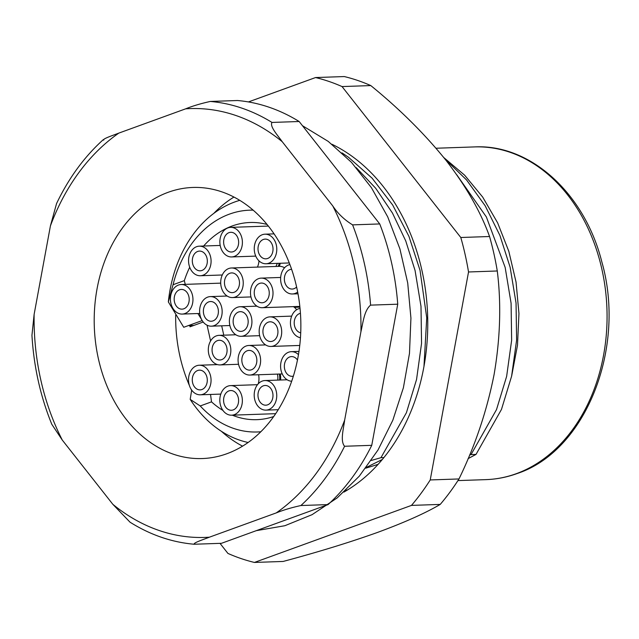 <?xml version="1.0" encoding="UTF-8"?>
<svg xmlns="http://www.w3.org/2000/svg" width="639" height="639" viewBox="0 0 639 639"><rect width="100%" height="100%" fill="white"/><g stroke="black" fill="none" stroke-linecap="round" stroke-linejoin="round"><path stroke-width="0.96" d="M168.225 192.275A135.628 103.286 88 0 1 192.866 187.459A135.628 103.286 88 0 1 299.435 303.094A135.628 103.286 88 0 1 226.845 453.738A135.628 103.286 88 0 1 202.204 458.554A135.628 103.286 88 0 1 95.626 342.927A135.628 103.286 88 0 1 168.225 192.275M456.685 174.671L486.359 216.941L505.153 267.398L511.088 303.213L511.639 340.267L506.631 376.411L496.511 409.607L471.039 454.585L476.007 454.417L501.471 409.431L511.599 376.235L516.608 340.1L516.048 303.046L510.122 267.23L499.922 235.456L485.201 205.83L466.55 179.942L444.992 159.031M423.976 366.331L426.74 317.847L420.031 270.329L408.944 236.39L392.705 205.039L372.114 178.193L348.479 157.258L341.969 152.849M356.227 167.634L375.716 188.297L392.474 213.083L405.741 240.919L415.07 270.505L420.997 306.321L421.556 343.367L416.548 379.51L406.42 412.706L380.956 457.684L383.871 457.588M443.849 157.609L464.633 175.19L482.685 197.084L497.637 222.859L508.836 251.367L516.048 282.063L518.956 313.581L517.486 345.268L511.703 375.772M469.625 454.984L471.039 454.585M365.716 468.187L378.072 464.361M371.299 460.455L380.956 457.684M344.405 491.647L345.803 491M476.007 454.417L468.099 458.626M382.33 459.465L366.283 467.436M347.76 489.817L345.667 490.48M103.734 140.157C102.168 138.911 112.791 135.46 118.822 133.104L185.653 108.83C192.619 106.002 200.838 103.542 210.319 101.449L237.476 100.515A221.933 169.015 88 0 1 299.148 121.506L271.998 122.44C269.458 126.41 277.789 135.396 282.238 141.714L332.767 205.934C337.815 213.538 344.421 219.856 352.592 224.872L379.742 223.938A221.933 169.015 88 0 1 397.738 304.196L370.588 305.13C364.118 310.522 363.056 322.919 360.947 331.617L344.653 420.111C343.582 428.753 340.028 441.126 344.597 446.262L371.754 445.327A221.933 169.015 88 0 1 328.063 504.594L300.913 505.529C291.488 507.606 283.261 510.066 276.248 512.909L209.416 537.183C203.402 539.54 192.81 542.966 194.328 544.236L194.008 544.228C171.619 542.231 150.301 534.891 130.052 522.207L112.831 504.307L62.295 440.079L51.783 424.264C40.409 396.3 33.803 366.634 31.95 335.291L34.123 314.396L50.417 225.902L56.551 203.577C68.708 178.129 84.276 156.827 103.254 139.677M194.328 544.236L221.485 543.302L328.063 504.594M299.148 121.506L379.742 223.938M397.738 304.196L371.754 445.327M189.943 325.555A117.137 89.204 -92 0 0 190.007 326.817L203.21 322.024M242.556 446.15A135.628 103.286 88 0 1 221.342 431.269M191.628 390.413A135.628 103.286 88 0 1 190.973 389.015M189.408 385.517A135.628 103.286 88 0 1 175.685 315.075M213.833 213.362A135.628 103.286 88 0 1 233.97 197.052M215.902 364.653L215.742 363.942M210.59 340.97L207.06 325.203M223.778 335.179L221.685 325.818M343.926 492.094A187.411 142.721 -92 0 0 427.619 315.083A187.411 142.721 -92 0 0 331.945 144.254M489.554 236.51A246.598 187.794 -92 0 1 497.278 270.984L468.531 271.974A246.598 187.794 -92 0 0 460.799 237.5L489.554 236.51C480.728 211.972 466.262 186.628 446.142 160.493C424.871 134.102 399.75 109.125 370.796 85.578A246.598 187.794 -92 0 0 357.664 80.442A246.598 187.794 -92 0 0 344.301 76.56L315.554 77.551L248.419 101.936M220 543.35L227.923 553.422A246.598 187.794 -92 0 0 241.055 558.558A246.598 187.794 -92 0 0 254.418 562.44L283.165 561.449C318.549 551.952 350.052 542.263 377.665 532.375C404.663 522.414 425.51 513.093 440.223 504.411L411.476 505.401A246.598 187.794 -92 0 0 430.231 479.945L458.986 478.954A246.598 187.794 -92 0 1 440.223 504.411M370.796 85.578L342.041 86.569A246.598 187.794 -92 0 0 315.554 77.551M254.418 562.44L411.476 505.401M430.231 479.945L468.531 271.974M460.799 237.5L342.041 86.569M497.278 270.984C501.359 303.661 500.305 338.143 494.107 374.422C486.918 410.765 475.216 445.615 458.986 478.954M273.684 416.532A98.638 75.114 88 0 1 256.838 419.663A98.638 75.114 88 0 1 232.284 415.166M222.955 410.446A98.638 75.114 88 0 1 211.509 401.859L210.535 394.455M201.573 319.484L197.906 313.533M185.254 284.363L184.328 280.633A98.638 75.114 88 0 1 189.711 267.238M203.625 246.015A98.638 75.114 88 0 1 232.125 226.006A98.638 75.114 88 0 1 250.041 222.5A98.638 75.114 88 0 1 267.07 224.465M193.849 325.419L188.345 325.61L183.736 327.288L168.345 301.92A123.295 93.893 88 0 1 234.777 201.964A123.295 93.893 88 0 1 239.777 200.342M253.172 210.151A110.97 84.508 -92 0 0 229.457 214.121A110.97 84.508 -92 0 0 173.049 284.73L184.328 280.633M168.345 301.92L173.049 284.73M279.347 374.039A14.793 11.27 88 0 1 279.626 380.045M279.259 263.3A14.793 11.27 88 0 1 278.197 266.383M202.188 320.578L188.345 325.61M211.509 401.859L200.231 405.957L190.19 399.375L191.692 390.109M200.231 405.957A110.97 84.508 -92 0 0 260.808 431.764M248.124 442.476A123.295 93.893 88 0 1 190.19 399.375M300.45 337.735A14.793 11.27 88 0 1 291.544 316.449A14.793 11.27 88 0 1 300.034 308.405M300.713 332.823A9.865 7.508 88 0 1 294.938 318.661A9.865 7.508 88 0 1 300.442 313.326M291.68 381.235A14.793 11.27 88 0 1 281.679 359.829A14.793 11.27 88 0 1 291.344 351.666A14.793 11.27 88 0 1 298.453 354.629M293.349 376.155A9.865 7.508 88 0 1 292.199 376.315A9.865 7.508 88 0 1 285.074 362.041A9.865 7.508 88 0 1 291.52 356.594A9.865 7.508 88 0 1 297.454 360.021M255.296 388.712A14.793 11.27 88 0 1 264.961 380.548A14.793 11.27 88 0 1 275.649 401.955A14.793 11.27 88 0 1 265.984 410.126A14.793 11.27 88 0 1 255.296 388.712M272.254 399.75A9.865 7.508 88 0 1 265.816 405.19A9.865 7.508 88 0 1 258.691 390.924A9.865 7.508 88 0 1 265.137 385.477A9.865 7.508 88 0 1 272.254 399.75M239.17 353.647A14.793 11.27 88 0 1 248.835 345.475A14.793 11.27 88 0 1 259.522 366.89A14.793 11.27 88 0 1 249.857 375.053A14.793 11.27 88 0 1 239.17 353.647M256.127 364.685A9.865 7.508 88 0 1 249.689 370.125A9.865 7.508 88 0 1 242.564 355.851A9.865 7.508 88 0 1 249.01 350.412A9.865 7.508 88 0 1 256.127 364.685M260.265 325.035A14.793 11.27 88 0 1 269.922 316.872A14.793 11.27 88 0 1 280.609 338.279A14.793 11.27 88 0 1 270.944 346.442A14.793 11.27 88 0 1 260.265 325.035M277.214 336.074A9.865 7.508 88 0 1 270.776 341.514A9.865 7.508 88 0 1 263.651 327.24A9.865 7.508 88 0 1 270.097 321.8A9.865 7.508 88 0 1 277.214 336.074M297.662 292.031A14.793 11.27 88 0 1 292.39 293.98A14.793 11.27 88 0 1 281.711 272.565A14.793 11.27 88 0 1 289.914 264.578M296.608 286.975A9.865 7.508 88 0 1 292.223 289.052A9.865 7.508 88 0 1 285.098 274.778A9.865 7.508 88 0 1 291.544 269.331A9.865 7.508 88 0 1 291.632 269.331M251.574 286.288A14.793 11.27 88 0 1 261.239 278.125A14.793 11.27 88 0 1 271.918 299.539A14.793 11.27 88 0 1 262.262 307.702A14.793 11.27 88 0 1 251.574 286.288M268.532 297.327A9.865 7.508 88 0 1 262.086 302.774A9.865 7.508 88 0 1 254.969 288.501A9.865 7.508 88 0 1 261.407 283.053A9.865 7.508 88 0 1 268.532 297.327M220.91 393.776A14.793 11.27 88 0 1 230.575 385.613A14.793 11.27 88 0 1 241.262 407.027A14.793 11.27 88 0 1 231.598 415.19A14.793 11.27 88 0 1 220.91 393.776M231.598 415.19L275.665 413.673M237.868 404.814A9.865 7.508 88 0 1 231.422 410.262A9.865 7.508 88 0 1 224.305 395.988A9.865 7.508 88 0 1 230.743 390.541A9.865 7.508 88 0 1 237.868 404.814M209.4 343.51A14.793 11.27 88 0 1 219.065 335.347A14.793 11.27 88 0 1 229.744 356.754A14.793 11.27 88 0 1 220.08 364.917A14.793 11.27 88 0 1 209.4 343.51M226.358 354.549A9.865 7.508 88 0 1 219.912 359.989A9.865 7.508 88 0 1 212.787 345.715A9.865 7.508 88 0 1 219.233 340.275A9.865 7.508 88 0 1 226.358 354.549M230.487 314.899A14.793 11.27 88 0 1 240.152 306.736A14.793 11.27 88 0 1 250.831 328.142A14.793 11.27 88 0 1 241.167 336.306A14.793 11.27 88 0 1 230.487 314.899M296.648 309.739A14.793 11.27 -92 0 0 293.405 306.624M247.445 325.938A9.865 7.508 88 0 1 240.999 331.377A9.865 7.508 88 0 1 233.874 317.104A9.865 7.508 88 0 1 240.32 311.664A9.865 7.508 88 0 1 247.445 325.938M280.305 374.007A16.031 12.205 88 0 1 280.577 380.013M277.709 380.109A12.333 9.393 -92 0 0 277.414 374.103M189.615 373.392A14.793 11.27 88 0 1 199.28 365.228A14.793 11.27 88 0 1 209.959 386.643A14.793 11.27 88 0 1 200.295 394.806A14.793 11.27 88 0 1 189.615 373.392M258.276 383.775A14.793 11.27 -92 0 0 258.579 374.75M206.565 384.43A9.865 7.508 88 0 1 200.127 389.878A9.865 7.508 88 0 1 193.002 375.604A9.865 7.508 88 0 1 199.448 370.157A9.865 7.508 88 0 1 206.565 384.43M200.71 304.763A14.793 11.27 88 0 1 210.375 296.6A14.793 11.27 88 0 1 221.062 318.006A14.793 11.27 88 0 1 211.397 326.17A14.793 11.27 88 0 1 200.71 304.763M217.667 315.802A9.865 7.508 88 0 1 211.221 321.241A9.865 7.508 88 0 1 204.105 306.968A9.865 7.508 88 0 1 210.543 301.528A9.865 7.508 88 0 1 217.667 315.802M221.797 276.152A14.793 11.27 88 0 1 231.462 267.989A14.793 11.27 88 0 1 242.149 289.403A14.793 11.27 88 0 1 232.484 297.566A14.793 11.27 88 0 1 221.797 276.152M284.547 267.773A14.793 11.27 -92 0 0 279.387 266.343L231.462 267.989M238.754 287.191A9.865 7.508 88 0 1 232.316 292.638A9.865 7.508 88 0 1 225.192 278.364A9.865 7.508 88 0 1 231.637 272.917A9.865 7.508 88 0 1 238.754 287.191M255.344 242.349A14.793 11.27 88 0 1 265.009 234.186A14.793 11.27 88 0 1 275.689 255.592A14.793 11.27 88 0 1 266.024 263.755A14.793 11.27 88 0 1 255.344 242.349M272.302 253.387A9.865 7.508 88 0 1 265.856 258.827A9.865 7.508 88 0 1 258.731 244.553A9.865 7.508 88 0 1 265.177 239.114A9.865 7.508 88 0 1 272.302 253.387M220.958 235.535A14.793 11.27 88 0 1 230.623 227.372A14.793 11.27 88 0 1 241.302 248.779A14.793 11.27 88 0 1 231.637 256.942A14.793 11.27 88 0 1 220.958 235.535M237.916 246.574A9.865 7.508 88 0 1 231.47 252.014A9.865 7.508 88 0 1 224.353 237.74A9.865 7.508 88 0 1 230.791 232.3A9.865 7.508 88 0 1 237.916 246.574M280.249 263.268A16.031 12.205 88 0 1 279.523 265.76A16.031 12.205 88 0 1 279.299 266.343M275.84 266.463A12.333 9.393 -92 0 0 276.983 264.107A12.333 9.393 -92 0 0 277.23 263.372M189.647 254.33A14.793 11.27 88 0 1 199.312 246.167A14.793 11.27 88 0 1 209.991 267.573A14.793 11.27 88 0 1 200.334 275.736A14.793 11.27 88 0 1 189.647 254.33M257.429 267.094A14.793 11.27 -92 0 0 257.916 265.928A14.793 11.27 -92 0 0 258.971 260.848M206.605 265.369A9.865 7.508 88 0 1 200.159 270.808A9.865 7.508 88 0 1 193.042 256.535A9.865 7.508 88 0 1 199.48 251.095A9.865 7.508 88 0 1 206.605 265.369M171.516 292.67A14.793 11.27 88 0 1 181.18 284.507A14.793 11.27 88 0 1 191.86 305.913A14.793 11.27 88 0 1 182.195 314.076A14.793 11.27 88 0 1 171.516 292.67M188.473 303.709A9.865 7.508 88 0 1 182.027 309.148A9.865 7.508 88 0 1 174.902 294.875A9.865 7.508 88 0 1 181.348 289.435A9.865 7.508 88 0 1 188.473 303.709M485.983 479.625A166.452 126.762 -92 0 0 516.224 473.715A166.452 126.762 -92 0 0 605.317 288.828A166.452 126.762 -92 0 0 474.521 146.914C530.474 143.927 584.765 193.545 601.866 262.014C626.46 348.031 585.779 451.078 517.151 473.531C506.991 477.221 496.599 479.25 485.983 479.625L457.939 480.592M360.947 331.617A214.536 163.376 -92 0 0 332.767 205.934M282.238 141.714A214.536 163.376 -92 0 0 185.653 108.83M118.822 133.104A214.536 163.376 -92 0 0 50.417 225.902M34.123 314.396A214.536 163.376 -92 0 0 62.295 440.079M112.831 504.307A214.536 163.376 -92 0 0 209.416 537.183M276.248 512.909A214.536 163.376 -92 0 0 344.653 420.111M344.597 446.262A221.933 169.015 88 0 1 300.913 505.529M352.592 224.872A221.933 169.015 88 0 1 370.588 305.13M210.319 101.449A221.933 169.015 88 0 1 271.998 122.44M436.046 148.24L474.521 146.914M302.431 125.683L328.254 141.411L351.45 162.314L371.427 187.698L387.713 216.845L399.91 248.898L407.714 282.989L410.933 318.15L409.479 353.399L403.393 387.753L392.817 420.262L378 450.016L359.294 476.167L337.136 497.949L312.088 514.667L284.85 525.721L256.271 530.666M291.344 351.666L298.964 351.402M264.961 380.548L287.167 379.782M265.984 410.126L278.221 409.703M248.835 345.475L265.608 344.9M249.857 375.053L282.246 373.935M269.922 316.872L291.672 316.121M270.944 346.442L299.747 345.451M292.39 293.98L297.998 293.788M261.239 278.125L280.665 277.454M262.262 307.702L299.827 306.408M230.575 385.613L257.493 384.686M219.065 335.347L235.831 334.764M220.08 364.917L238.555 364.278M294.379 307.335L299.907 307.143M240.152 306.736L256.918 306.161M241.167 336.306L259.642 335.675M199.28 365.228L217.452 364.605M200.295 394.806L220.798 394.095M210.375 296.6L227.149 296.025M211.397 326.17L229.872 325.539M232.484 297.566L250.959 296.927M265.009 234.186L274.091 233.866M266.024 263.755L289.291 262.956M230.623 227.372L268.372 226.07M231.637 256.942L255.752 256.111M199.312 246.167L220.191 245.448M200.334 275.736L222.284 274.986M181.18 284.507L220.711 283.141M182.195 314.076L199.759 313.469"/></g></svg>
